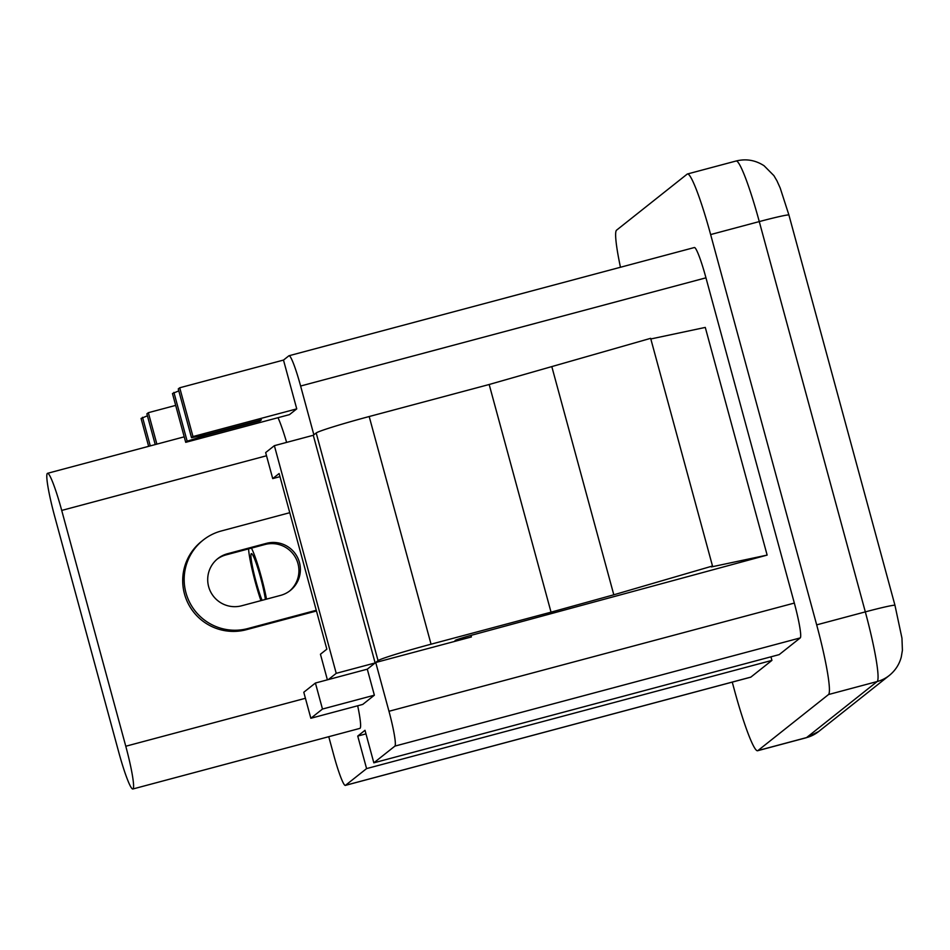 <?xml version="1.0" encoding="UTF-8"?>
<svg xmlns="http://www.w3.org/2000/svg" width="950" height="950" viewBox="0 0 950 950"><rect width="100%" height="100%" fill="white"/><g stroke="black" fill="none" stroke-linecap="round" stroke-linejoin="round"><path stroke-width="1.43" d="M322.478 709.044L315.412 683.026L303.786 692.253L310.852 718.271L322.478 709.044L374.371 695.198L367.294 669.18L375.143 662.946L313.286 435.278L274.372 445.669L265.656 452.58L272.721 478.598L279.122 473.527L326.836 649.159L320.447 654.241L327.394 679.832M315.412 683.026L367.294 669.18M310.852 718.271L362.746 704.425L374.371 695.198M133.048 788.904A41.325 4.168 -104.9 0 0 125.78 746.237L61.714 510.435A41.325 4.168 -104.9 0 0 47.5 473.326A41.325 4.168 -104.9 0 0 54.601 516.087L118.667 751.889A41.325 4.168 -104.9 0 0 132.881 788.987A41.325 4.168 -104.9 0 0 133.048 788.904M132.881 788.987L359.884 728.389A41.325 4.168 -104.9 0 0 360.05 728.306A41.325 4.168 -104.9 0 0 357.687 705.779M328.759 736.701L333.759 755.096A33.737 3.408 -104.9 0 0 345.372 785.389A33.737 3.408 -104.9 0 0 345.503 785.318L366.581 768.597L357.734 736.072L365.002 730.301L373.837 762.826L394.915 746.106A33.737 3.408 -104.9 0 0 388.978 711.277L375.725 662.482L378.053 660.642A50.599 2.209 -15.2 0 1 431.051 644.195L551.036 612.168L489.179 384.501L650.643 338.331L712.5 566.01L711.336 566.924L767.137 555.097L705.28 327.418L650.821 338.972M296.744 408.868L289.489 414.628L185.713 442.332L187.162 441.18L204.832 435.694L259.956 420.981L261.416 419.829L206.281 434.542L191.52 437.713L192.981 436.561L296.744 408.868L283.492 360.074L288.871 355.811A33.737 3.408 -104.9 0 1 289.002 355.739A33.737 3.408 -104.9 0 1 300.616 386.032L313.868 434.815L316.196 432.974A50.599 2.209 -15.2 0 1 369.194 416.527L489.179 384.501M286.615 442.391A41.325 4.168 -104.9 0 0 278.006 417.691M470.963 635.396L471.39 636.951L375.725 662.482M373.837 762.826L779.19 654.621L800.256 637.901A33.737 3.408 -104.9 0 0 794.331 603.072L705.957 277.827A33.737 3.408 -104.9 0 0 694.355 247.534L289.002 355.739M732.26 682.112L734.433 690.151A67.474 6.816 -104.9 0 0 757.649 750.726A67.474 6.816 -104.9 0 0 757.922 750.583L828.543 694.533A67.474 6.816 -104.9 0 0 816.679 624.863L710.636 234.567A67.474 6.816 -104.9 0 0 687.42 173.993A67.474 6.816 -104.9 0 0 687.159 174.135L616.538 230.185A67.474 6.816 -104.9 0 0 620.457 267.259M345.372 785.389L750.726 677.184A33.737 3.408 -104.9 0 0 750.856 677.113L771.922 660.393L770.961 656.818M148.639 446.334L141.075 418.451L147.416 415.791M155.23 444.564L146.882 413.844L148.343 412.692L175.679 405.389M366.581 768.597L771.922 660.393M357.734 736.072L365.976 733.875M185.713 442.332L172.461 393.537L178.802 390.878M191.52 437.713L178.268 388.93L179.728 387.778L283.492 360.074M192.981 436.561L179.728 387.778M259.956 420.981L259.766 420.268M204.832 435.694L204.618 434.898M187.162 441.18L173.909 392.386M150.29 445.894L142.524 417.299M156.881 444.125L148.343 412.692M272.721 478.598L279.965 476.662M328.379 679.559L336.229 673.336L375.143 662.946M336.229 673.336L274.372 445.669M767.137 555.097L474.584 634.41A18.561 0.808 -15.2 0 0 455.145 640.443A18.561 0.808 -15.2 0 0 455.086 640.549A18.561 0.808 -15.2 0 0 471.39 636.951M551.036 612.168L613.807 594.795L551.95 367.128M613.807 594.795L712.5 566.01M265.394 599.438A26.992 2.719 -104.9 0 0 252.938 555.37A26.992 2.719 -104.9 0 0 251.489 553.612A26.992 2.719 -104.9 0 0 253.412 571.092A26.992 2.719 -104.9 0 0 262.069 600.329M260.941 600.626A35.423 3.574 75.1 0 1 248.591 548.874M251.441 548.114A35.423 3.574 75.1 0 1 266.522 599.141M289.762 512.703L221.326 530.967A50.599 50.303 51.6 0 0 189.632 602.347A50.599 50.303 51.6 0 0 247.843 628.544L316.267 610.28M241.656 605.779L280.571 595.389A26.992 26.826 51.6 0 0 297.469 557.317A26.992 26.826 51.6 0 0 266.428 543.352L227.513 553.731A26.992 26.826 51.6 0 0 210.615 591.803A26.992 26.826 51.6 0 0 241.656 605.779M203.122 540.122L201.673 541.274A50.599 50.303 51.6 0 0 246.394 629.696L316.469 610.992M289.548 591.066A26.992 26.826 51.6 0 0 264.979 544.504L226.064 554.883A26.992 26.826 51.6 0 0 217.087 559.206M125.78 746.237L305.425 698.286M378.053 660.642L316.196 432.974M388.978 711.277L794.331 603.072M300.616 386.032L705.957 277.827M710.636 234.567L759.276 221.588A67.474 6.816 -104.9 0 0 736.072 161.013L687.42 173.993M757.649 750.726L806.289 737.734A67.474 6.816 -104.9 0 0 806.562 737.592L877.182 681.542A67.474 6.816 -104.9 0 0 865.319 611.883L759.276 221.588A33.737 1.472 -15.2 0 1 788.928 215.044L780.199 188.029L776.981 180.868L773.906 175.643L764.097 165.763C755.452 160.134 746.106 158.543 736.072 161.013M757.922 750.583L806.562 737.592A33.737 33.535 51.6 0 0 818.698 731.5L806.289 737.734M828.543 694.533L877.182 681.542A33.737 33.535 51.6 0 0 889.319 675.45C895.328 670.546 899.318 664.406 901.277 657.02L902.405 650.311L901.954 638.163L894.971 605.34L788.928 215.044M816.679 624.863L865.319 611.883A33.737 1.472 -15.2 0 1 894.971 605.34M345.503 785.318L750.856 677.113M394.915 746.106L800.256 637.901M431.051 644.195L369.194 416.527M61.714 510.435L266.522 455.762M247.843 628.544L246.394 629.696M227.513 553.731L226.064 554.883M266.428 543.352L264.979 544.504M818.698 731.5L889.319 675.45M47.5 473.326L184.217 436.834"/></g></svg>
